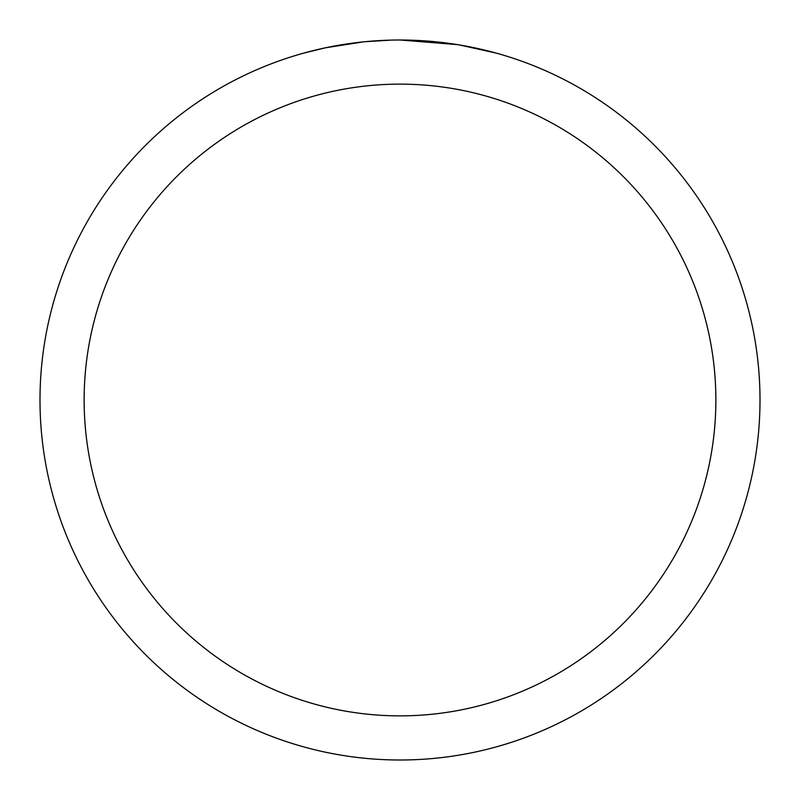 <?xml version="1.0" encoding="UTF-8"?>
<svg xmlns="http://www.w3.org/2000/svg" width="800" height="800" viewBox="0 0 800 800"><rect width="100%" height="100%" fill="white"/><g stroke="black" fill="none" stroke-linecap="round" stroke-linejoin="round"><path stroke-width="1.2" d="M406.49 40.06L410.96 40.17M439.89 42.22L441.26 42.37M400 40A360 360 0 0 1 760 400A360 360 0 0 1 400 760A360 360 0 0 1 40 400A360 360 0 0 1 400 40L457.56 44.63M459.09 44.88L496.25 53.11M400 84.13A315.87 315.87 0 0 1 715.87 400A315.87 315.87 0 0 1 400 715.87A315.87 315.87 0 0 1 84.13 400A315.87 315.87 0 0 1 400 84.13M363.46 41.86L325.47 47.8L303.75 53.11M351.58 43.27L357.53 42.52M391.47 40.1L364.98 41.71M376.25 40.78L378.04 40.67"/></g></svg>
